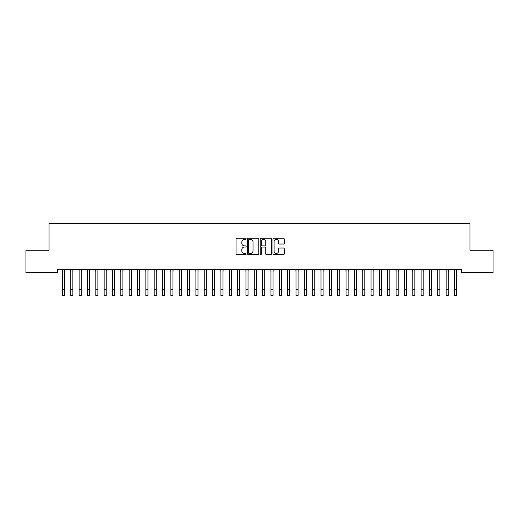 <?xml version="1.0" encoding="UTF-8"?>
<svg xmlns="http://www.w3.org/2000/svg" width="519" height="519" viewBox="0 0 519 519"><rect width="100%" height="100%" fill="white"/><g stroke="black" fill="none" stroke-linecap="round" stroke-linejoin="round"><path stroke-width="0.78" d="M246.155 238.844A0.571 0.571 0 0 0 245.584 238.273L236.885 238.273A0.817 0.817 0 0 0 236.061 239.09L236.061 253.83A0.817 0.817 0 0 0 236.885 254.647L245.584 254.647A0.571 0.571 0 0 0 246.155 254.07A0.571 0.571 0 0 0 245.584 253.499L244.455 253.499A2.621 2.621 0 0 1 241.835 250.878L241.835 249.652A2.621 2.621 0 0 1 244.455 247.031L245.584 247.031A0.571 0.571 0 0 0 246.155 246.46A0.571 0.571 0 0 0 245.584 245.883L244.455 245.883A2.621 2.621 0 0 1 241.835 243.268L241.835 242.036A2.621 2.621 0 0 1 244.455 239.415L245.584 239.415A0.571 0.571 0 0 0 246.155 238.844M283.426 244.04A0.817 0.817 0 0 0 284.243 243.223L284.243 239.09A0.817 0.817 0 0 0 283.426 238.273L273.766 238.273A0.817 0.817 0 0 0 272.949 239.09L272.949 253.83A0.817 0.817 0 0 0 273.766 254.647L283.426 254.647A0.817 0.817 0 0 0 284.243 253.83L284.243 248.835A0.817 0.817 0 0 0 283.426 248.017L279.293 248.017A0.817 0.817 0 0 0 278.476 248.835L278.476 251.313A2.193 2.193 0 0 1 276.283 253.499A2.193 2.193 0 0 1 274.097 251.313L274.097 241.607A2.193 2.193 0 0 1 276.283 239.415A2.193 2.193 0 0 1 278.476 241.607L278.476 243.223A0.817 0.817 0 0 0 279.293 244.04L283.426 244.04M461.605 269.393L57.395 269.393L57.395 272.735L25.95 272.735L25.95 250.21L49.052 250.21L49.052 223.52L469.948 223.52L469.948 250.21L493.05 250.21L493.05 272.735L461.605 272.735L461.605 269.393M258.786 239.09A0.817 0.817 0 0 0 257.962 238.273L248.303 238.273A0.817 0.817 0 0 0 247.485 239.09L247.485 253.83A0.817 0.817 0 0 0 248.303 254.647L257.962 254.647A0.817 0.817 0 0 0 258.786 253.83L258.786 239.09M261.038 238.273L270.697 238.273A0.817 0.817 0 0 1 271.515 239.09L271.515 253.83A0.817 0.817 0 0 1 270.697 254.647L266.558 254.647A0.817 0.817 0 0 1 265.741 253.83L265.741 247.848A0.817 0.817 0 0 0 264.924 247.031L262.179 247.031A0.817 0.817 0 0 0 261.362 247.848L261.362 254.07A0.571 0.571 0 0 1 260.791 254.647A0.571 0.571 0 0 1 260.214 254.07L260.214 239.09A0.817 0.817 0 0 1 261.038 238.273M249.204 239.415A0.571 0.571 0 0 0 248.633 239.992L248.633 252.928A0.571 0.571 0 0 0 249.204 253.499L250.392 253.499A2.621 2.621 0 0 0 253.013 250.878L253.013 242.036A2.621 2.621 0 0 0 250.392 239.415L249.204 239.415M265.741 241.646A2.193 2.193 0 0 0 263.555 239.46A2.193 2.193 0 0 0 261.362 241.646L261.362 245.065A0.817 0.817 0 0 0 262.179 245.883L264.924 245.883A0.817 0.817 0 0 0 265.741 245.065L265.741 241.646M64.525 272.54L64.635 269.393M62.442 272.54L62.338 269.393M62.442 295.48L64.525 295.48L62.442 295.48L62.442 269.659M64.525 295.48L64.525 269.659M72.868 272.54L72.971 269.393M70.785 272.54L70.675 269.393M81.211 272.54L81.314 269.393M79.122 272.54L79.018 269.393M70.785 295.48L72.868 295.48L70.785 295.48L70.785 269.659M72.868 295.48L72.868 269.659M79.122 295.48L81.211 295.48L79.122 295.48L79.122 269.659M81.211 295.48L81.211 269.659M89.553 272.54L89.657 269.393M87.464 272.54L87.361 269.393M97.89 272.54L98 269.393M95.807 272.54L95.704 269.393M87.464 295.48L89.553 295.48L87.464 295.48L87.464 269.659M89.553 295.48L89.553 269.659M95.807 295.48L97.89 295.48L95.807 295.48L95.807 269.659M97.89 295.48L97.89 269.659M106.233 272.54L106.337 269.393M104.15 272.54L104.04 269.393M104.15 295.48L106.233 295.48L104.15 295.48L104.15 269.659M106.233 295.48L106.233 269.659M114.576 272.54L114.68 269.393M112.487 272.54L112.383 269.393M112.487 295.48L114.576 295.48L112.487 295.48L112.487 269.659M114.576 295.48L114.576 269.659M122.912 272.54L123.022 269.393M120.83 272.54L120.726 269.393M120.83 295.48L122.912 295.48L120.83 295.48L120.83 269.659M122.912 295.48L122.912 269.659M131.255 272.54L131.359 269.393M129.173 272.54L129.062 269.393M129.173 295.48L131.255 295.48L129.173 295.48L129.173 269.659M131.255 295.48L131.255 269.659M139.598 272.54L139.702 269.393M137.509 272.54L137.405 269.393M137.509 295.48L139.598 295.48L137.509 295.48L137.509 269.659M139.598 295.48L139.598 269.659M147.941 272.54L148.045 269.393M145.852 272.54L145.748 269.393M145.852 295.48L147.941 295.48L145.852 295.48L145.852 269.659M147.941 295.48L147.941 269.659M156.277 272.54L156.388 269.393M154.195 272.54L154.091 269.393M154.195 295.48L156.277 295.48L154.195 295.48L154.195 269.659M156.277 295.48L156.277 269.659M164.62 272.54L164.724 269.393M162.538 272.54L162.428 269.393M162.538 295.48L164.62 295.48L162.538 295.48L162.538 269.659M164.62 295.48L164.62 269.659M172.963 272.54L173.067 269.393M170.874 272.54L170.77 269.393M170.874 295.48L172.963 295.48L170.874 295.48L170.874 269.659M172.963 295.48L172.963 269.659M181.3 272.54L181.41 269.393M179.217 272.54L179.113 269.393M179.217 295.48L181.3 295.48L179.217 295.48L179.217 269.659M181.3 295.48L181.3 269.659M189.643 272.54L189.746 269.393M187.56 272.54L187.45 269.393M187.56 295.48L189.643 295.48L187.56 295.48L187.56 269.659M189.643 295.48L189.643 269.659M197.986 272.54L198.089 269.393M195.897 272.54L195.793 269.393M195.897 295.48L197.986 295.48L195.897 295.48L195.897 269.659M197.986 295.48L197.986 269.659M206.328 272.54L206.432 269.393M204.239 272.54L204.136 269.393M204.239 295.48L206.328 295.48L204.239 295.48L204.239 269.659M206.328 295.48L206.328 269.659M214.665 272.54L214.775 269.393M212.582 272.54L212.479 269.393M212.582 295.48L214.665 295.48L212.582 295.48L212.582 269.659M214.665 295.48L214.665 269.659M223.008 272.54L223.112 269.393M220.925 272.54L220.815 269.393M220.925 295.48L223.008 295.48L220.925 295.48L220.925 269.659M223.008 295.48L223.008 269.659M231.351 272.54L231.455 269.393M229.262 272.54L229.158 269.393M229.262 295.48L231.351 295.48L229.262 295.48L229.262 269.659M231.351 295.48L231.351 269.659M239.687 272.54L239.797 269.393M237.605 272.54L237.501 269.393M237.605 295.48L239.687 295.48L237.605 295.48L237.605 269.659M239.687 295.48L239.687 269.659M248.03 272.54L248.134 269.393M245.948 272.54L245.837 269.393M245.948 295.48L248.03 295.48L245.948 295.48L245.948 269.659M248.03 295.48L248.03 269.659M256.373 272.54L256.477 269.393M254.284 272.54L254.18 269.393M264.716 272.54L264.82 269.393M262.627 272.54L262.523 269.393M273.052 272.54L273.163 269.393M270.97 272.54L270.866 269.393M281.395 272.54L281.499 269.393M279.313 272.54L279.203 269.393M289.738 272.54L289.842 269.393M287.649 272.54L287.545 269.393M298.075 272.54L298.185 269.393M295.992 272.54L295.888 269.393M306.418 272.54L306.521 269.393M304.335 272.54L304.225 269.393M254.284 295.48L256.373 295.48L254.284 295.48L254.284 269.659M256.373 295.48L256.373 269.659M262.627 295.48L264.716 295.48L262.627 295.48L262.627 269.659M264.716 295.48L264.716 269.659M270.97 295.48L273.052 295.48L270.97 295.48L270.97 269.659M273.052 295.48L273.052 269.659M279.313 295.48L281.395 295.48L279.313 295.48L279.313 269.659M281.395 295.48L281.395 269.659M287.649 295.48L289.738 295.48L287.649 295.48L287.649 269.659M289.738 295.48L289.738 269.659M295.992 295.48L298.075 295.48L295.992 295.48L295.992 269.659M298.075 295.48L298.075 269.659M304.335 295.48L306.418 295.48L304.335 295.48L304.335 269.659M306.418 295.48L306.418 269.659M314.761 272.54L314.864 269.393M312.672 272.54L312.568 269.393M312.672 295.48L314.761 295.48L312.672 295.48L312.672 269.659M314.761 295.48L314.761 269.659M323.103 272.54L323.207 269.393M321.014 272.54L320.911 269.393M321.014 295.48L323.103 295.48L321.014 295.48L321.014 269.659M323.103 295.48L323.103 269.659M331.44 272.54L331.55 269.393M329.357 272.54L329.254 269.393M329.357 295.48L331.44 295.48L329.357 295.48L329.357 269.659M331.44 295.48L331.44 269.659M339.783 272.54L339.887 269.393M337.7 272.54L337.59 269.393M337.7 295.48L339.783 295.48L337.7 295.48L337.7 269.659M339.783 295.48L339.783 269.659M348.126 272.54L348.23 269.393M346.037 272.54L345.933 269.393M346.037 295.48L348.126 295.48L346.037 295.48L346.037 269.659M348.126 295.48L348.126 269.659M356.462 272.54L356.572 269.393M354.38 272.54L354.276 269.393M354.38 295.48L356.462 295.48L354.38 295.48L354.38 269.659M356.462 295.48L356.462 269.659M364.805 272.54L364.909 269.393M362.723 272.54L362.612 269.393M362.723 295.48L364.805 295.48L362.723 295.48L362.723 269.659M364.805 295.48L364.805 269.659M373.148 272.54L373.252 269.393M371.059 272.54L370.955 269.393M371.059 295.48L373.148 295.48L371.059 295.48L371.059 269.659M373.148 295.48L373.148 269.659M381.491 272.54L381.595 269.393M379.402 272.54L379.298 269.393M379.402 295.48L381.491 295.48L379.402 295.48L379.402 269.659M381.491 295.48L381.491 269.659M389.827 272.54L389.938 269.393M387.745 272.54L387.641 269.393M387.745 295.48L389.827 295.48L387.745 295.48L387.745 269.659M389.827 295.48L389.827 269.659M398.17 272.54L398.274 269.393M396.088 272.54L395.978 269.393M396.088 295.48L398.17 295.48L396.088 295.48L396.088 269.659M398.17 295.48L398.17 269.659M406.513 272.54L406.617 269.393M404.424 272.54L404.32 269.393M404.424 295.48L406.513 295.48L404.424 295.48L404.424 269.659M406.513 295.48L406.513 269.659M414.85 272.54L414.96 269.393M412.767 272.54L412.663 269.393M412.767 295.48L414.85 295.48L412.767 295.48L412.767 269.659M414.85 295.48L414.85 269.659M423.193 272.54L423.296 269.393M421.11 272.54L421 269.393M421.11 295.48L423.193 295.48L421.11 295.48L421.11 269.659M423.193 295.48L423.193 269.659M431.536 272.54L431.639 269.393M429.447 272.54L429.343 269.393M429.447 295.48L431.536 295.48L429.447 295.48L429.447 269.659M431.536 295.48L431.536 269.659M439.878 272.54L439.982 269.393M437.789 272.54L437.686 269.393M437.789 295.48L439.878 295.48L437.789 295.48L437.789 269.659M439.878 295.48L439.878 269.659M448.215 272.54L448.325 269.393M446.132 272.54L446.029 269.393M446.132 295.48L448.215 295.48L446.132 295.48L446.132 269.659M448.215 295.48L448.215 269.659M456.558 272.54L456.662 269.393M454.475 272.54L454.365 269.393M454.475 295.48L456.558 295.48L454.475 295.48L454.475 269.659M456.558 295.48L456.558 269.659M62.442 289.226L64.525 289.226M70.785 289.226L72.868 289.226M79.122 289.226L81.211 289.226M87.464 289.226L89.553 289.226M95.807 289.226L97.89 289.226M104.15 289.226L106.233 289.226M112.487 289.226L114.576 289.226M120.83 289.226L122.912 289.226M129.173 289.226L131.255 289.226M137.509 289.226L139.598 289.226M145.852 289.226L147.941 289.226M154.195 289.226L156.277 289.226M162.538 289.226L164.62 289.226M170.874 289.226L172.963 289.226M179.217 289.226L181.3 289.226M187.56 289.226L189.643 289.226M195.897 289.226L197.986 289.226M204.239 289.226L206.328 289.226M212.582 289.226L214.665 289.226M220.925 289.226L223.008 289.226M229.262 289.226L231.351 289.226M237.605 289.226L239.687 289.226M245.948 289.226L248.03 289.226M254.284 289.226L256.373 289.226M262.627 289.226L264.716 289.226M270.97 289.226L273.052 289.226M279.313 289.226L281.395 289.226M287.649 289.226L289.738 289.226M295.992 289.226L298.075 289.226M304.335 289.226L306.418 289.226M312.672 289.226L314.761 289.226M321.014 289.226L323.103 289.226M329.357 289.226L331.44 289.226M337.7 289.226L339.783 289.226M346.037 289.226L348.126 289.226M354.38 289.226L356.462 289.226M362.723 289.226L364.805 289.226M371.059 289.226L373.148 289.226M379.402 289.226L381.491 289.226M387.745 289.226L389.827 289.226M396.088 289.226L398.17 289.226M404.424 289.226L406.513 289.226M412.767 289.226L414.85 289.226M421.11 289.226L423.193 289.226M429.447 289.226L431.536 289.226M437.789 289.226L439.878 289.226M446.132 289.226L448.215 289.226M454.475 289.226L456.558 289.226"/></g></svg>
